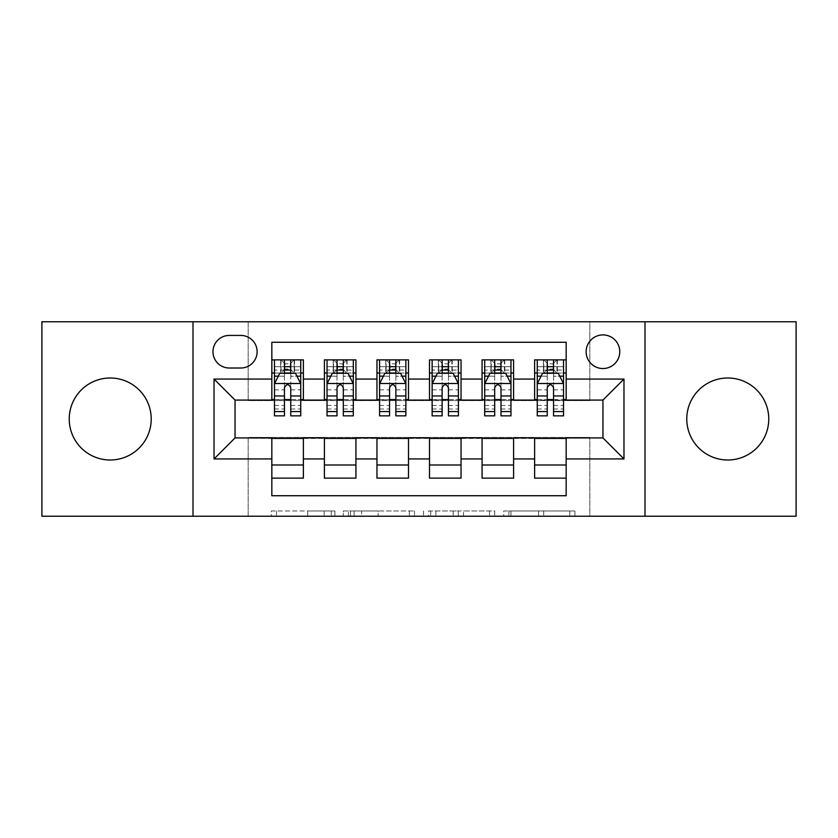 <?xml version="1.0" encoding="UTF-8"?>
<svg xmlns="http://www.w3.org/2000/svg" width="838" height="838" viewBox="0 0 838 838"><rect width="100%" height="100%" fill="white"/><g stroke="black" fill="none" stroke-linecap="round" stroke-linejoin="round"><path stroke-width="0.63" stroke-dasharray="4.19 3.14" d="M334.907 516.229L276.488 516.229L334.907 516.229L334.907 510.971L307.693 510.971L307.693 516.229L307.693 510.971L334.907 510.971L334.907 516.229L334.907 510.971L307.693 510.971L307.693 516.229L307.693 510.971L334.907 510.971L276.488 510.971L334.907 510.971M727.772 378.001A40.999 40.999 0 0 0 686.783 419A40.999 40.999 0 0 0 727.772 459.999A40.999 40.999 0 0 0 768.771 419A40.999 40.999 0 0 0 727.772 378.001M110.228 378.001A40.999 40.999 0 0 0 69.229 419A40.999 40.999 0 0 0 110.228 459.999A40.999 40.999 0 0 0 151.217 419A40.999 40.999 0 0 0 110.228 378.001M602.951 334.907A16.823 16.823 0 0 0 586.129 351.73A16.823 16.823 0 0 0 602.951 368.542A16.823 16.823 0 0 0 619.774 351.73A16.823 16.823 0 0 0 602.951 334.907M569.767 516.229L508.896 516.229L569.767 516.229L569.767 510.971L543.715 510.971L574.931 510.971L574.931 516.229L574.931 510.971L508.896 510.971L574.931 510.971L574.931 516.229L574.931 510.971L569.767 510.971L569.767 516.229M538.562 516.229L510.96 516.229L538.562 516.229L538.562 510.971L543.715 510.971L538.562 510.971L538.562 516.229L538.562 510.971L510.96 510.971L510.96 516.229L510.96 510.971L538.562 510.971L538.562 516.229M503.732 516.229L508.896 516.229L503.732 516.229L503.732 510.971L508.896 510.971L503.732 510.971L503.732 516.229M271.323 516.229L276.488 516.229L271.323 516.229L271.323 510.971L276.488 510.971L271.323 510.971L271.323 516.229M41.9 516.229L248.184 516.229L248.184 437.394L589.816 437.394L589.816 516.229L248.184 516.229L248.184 437.394L589.816 437.394L589.816 516.229L796.1 516.229L796.1 321.771L589.816 321.771L589.816 400.606L248.184 400.606L248.184 321.771L589.816 321.771L589.816 400.606L248.184 400.606L248.184 321.771L41.9 321.771L41.9 516.229M414.485 516.229L409.332 516.229L414.485 516.229L414.485 510.971L414.485 516.229M348.451 516.229L409.332 516.229L343.297 516.229L348.451 516.229L348.451 510.971L414.485 510.971L343.297 510.971L343.297 516.229L343.297 510.971L348.451 510.971L348.451 516.229M428.668 516.229L494.703 516.229L423.515 516.229L428.668 516.229L428.668 510.971L494.703 510.971L494.703 516.229L494.703 510.971L463.498 510.971L463.498 516.229M534.623 359.869L566.163 359.869L566.163 373.015L534.623 373.015L534.623 359.869M482.07 359.869L513.6 359.869L513.6 373.015L482.07 373.015L482.07 359.869M429.506 359.869L461.047 359.869L461.047 373.015L429.506 373.015L429.506 359.869M376.953 359.869L408.494 359.869L408.494 373.015L376.953 373.015L376.953 359.869M324.4 359.869L355.93 359.869L355.93 373.015L324.4 373.015L324.4 359.869M271.837 478.131L271.837 464.985L303.377 464.985L303.377 478.131L271.837 478.131L271.837 495.729L566.163 495.729L566.163 478.131L534.623 478.131L534.623 464.985L566.163 464.985L566.163 478.131M355.93 478.131L324.4 478.131L324.4 464.985L355.93 464.985L355.93 478.131M408.494 478.131L376.953 478.131L376.953 464.985L408.494 464.985L408.494 478.131M461.047 478.131L429.506 478.131L429.506 464.985L461.047 464.985L461.047 478.131M513.6 478.131L482.07 478.131L482.07 464.985L513.6 464.985L513.6 478.131M534.623 464.985L534.623 438.442L602.951 437.918L602.951 400.082L513.6 400.082L513.6 373.015M513.6 399.558L461.047 400.082L461.047 373.015M461.047 399.558L408.494 400.082L408.494 373.015M408.494 399.558L355.93 400.082L355.93 373.015M271.837 359.869L303.377 359.869L303.377 373.015L271.837 373.015L271.837 342.271L566.163 342.271L566.163 359.869M482.07 464.985L482.07 438.442L534.623 438.442M429.506 464.985L429.506 438.442L482.07 438.442M376.953 464.985L376.953 438.442L429.506 438.442M324.4 464.985L324.4 438.442L376.953 438.442M355.93 399.558L303.377 400.082L303.377 373.015M271.837 464.985L271.837 438.442L324.4 438.442M303.377 399.558L235.049 400.082L235.049 437.918L271.837 438.442M290.755 373.015L284.449 373.015M271.837 399.558L271.837 373.015M274.466 399.558L284.449 399.558M290.755 399.558L300.748 399.558M303.377 464.985L303.377 438.442M327.03 399.558L337.012 399.558M343.318 399.558L353.301 399.558M343.318 373.015L337.012 373.015M324.4 399.558L324.4 373.015M355.93 464.985L355.93 438.442M408.494 464.985L408.494 438.442M376.953 399.558L376.953 373.015M395.871 373.015L389.565 373.015M379.583 399.558L389.565 399.558M395.871 399.558L405.864 399.558M461.047 464.985L461.047 438.442M429.506 399.558L429.506 373.015M448.435 373.015L442.129 373.015M432.136 399.558L442.129 399.558M448.435 399.558L458.417 399.558M513.6 464.985L513.6 438.442M482.07 399.558L482.07 373.015M500.988 373.015L494.682 373.015M484.699 399.558L494.682 399.558M500.988 399.558L510.971 399.558M566.163 464.985L566.163 438.442M534.623 399.558L534.623 373.015M566.163 399.558L566.163 373.015M553.551 373.015L547.245 373.015M537.252 399.558L547.245 399.558M553.551 399.558L563.534 399.558M229.266 335.43A16.289 16.289 0 0 0 212.978 351.73A16.289 16.289 0 0 0 229.266 368.018L240.831 368.018A16.289 16.289 0 0 0 257.119 351.73A16.289 16.289 0 0 0 240.831 335.43L229.266 335.43M193.002 516.229L193.002 321.771M644.998 321.771L644.998 516.229M354.128 516.229L361.607 516.229L354.128 516.229L354.128 510.971L350.514 510.971L350.514 516.229L350.514 510.971L361.607 510.971L354.128 510.971L354.128 516.229M361.607 516.229L378.116 516.229L361.607 516.229L361.607 510.971L378.116 510.971L378.116 516.229L378.116 510.971L361.607 510.971L361.607 516.229M428.668 510.971L458.334 510.971L458.334 516.229L458.334 510.971L453.18 510.971L458.334 510.971L458.334 516.229L458.334 510.971L463.498 510.971M430.732 510.971L430.732 516.229L430.732 510.971M423.515 510.971L423.515 516.229L423.515 510.971M284.449 359.869L274.466 359.869L274.466 373.015L274.466 366.709L284.449 366.709L284.449 359.869L300.748 359.869L300.748 373.015L300.748 370.05L290.755 370.05M274.466 383.783L274.466 409.017L274.466 383.783L279.724 373.277L295.489 373.277L300.748 383.783L300.748 409.017L300.748 383.783M274.466 415.847L274.466 366.709L300.748 366.709L300.748 370.05M300.748 415.847L300.748 366.709L290.755 366.709L290.755 359.869L290.755 415.847M274.466 373.015L294.18 373.015L294.18 359.869L300.748 359.869M290.231 363.818L290.231 369.066L284.983 369.066L284.983 363.818L290.231 363.818L294.18 359.869L294.18 373.015L294.18 359.869L281.034 359.869L281.034 373.015L280.657 359.869L280.657 373.015M274.466 359.869L280.657 359.869M284.449 366.709L284.449 376.272L274.466 376.272M278.279 376.168L284.449 376.168L284.449 373.277M290.755 373.277L290.755 376.168L296.935 376.168M284.449 415.847L284.449 376.272M284.449 376.168L284.449 387.732C286.554 383.752 288.649 383.752 290.755 387.732L290.755 376.168M290.231 369.066L294.18 373.015L300.748 373.015M284.983 369.066L281.034 373.015M284.983 363.818L281.034 359.869M337.012 359.869L327.03 359.869L327.03 373.015L327.03 366.709L337.012 366.709L337.012 359.869L353.301 359.869L353.301 373.015L353.301 370.05L343.318 370.05M327.03 383.783L327.03 409.017L327.03 383.783L332.277 373.277L348.042 373.277L353.301 383.783L353.301 409.017L353.301 383.783M327.03 415.847L327.03 366.709L353.301 366.709L353.301 370.05M353.301 415.847L353.301 366.709L343.318 366.709L343.318 359.869M327.03 373.015L346.733 373.015L346.733 359.869L353.301 359.869M347.11 359.869L347.11 373.015L346.733 359.869L333.597 359.869L333.597 373.015L333.21 359.869L333.21 373.015M327.03 359.869L333.21 359.869M337.012 366.709L337.012 376.272L327.03 376.272M353.301 376.272L343.318 376.272L343.318 366.709M330.832 376.168L337.012 376.168L337.012 373.277M343.318 373.277L343.318 376.168L349.498 376.168M337.012 415.847L337.012 376.272M343.318 376.272L343.318 415.847M337.012 376.168L337.012 387.732C339.107 383.752 341.213 383.752 343.318 387.732L343.318 376.168M347.11 373.015L353.301 373.015M337.536 369.066L337.536 363.818L342.794 363.818L342.794 369.066L337.536 369.066L333.597 373.015M346.733 373.015L342.794 369.066M337.536 363.818L333.597 359.869M346.733 359.869L342.794 363.818M389.565 359.869L379.583 359.869L379.583 373.015L379.583 366.709L389.565 366.709L389.565 359.869L405.864 359.869L405.864 373.015L405.864 370.05L395.871 370.05M379.583 383.783L379.583 409.017L379.583 383.783L384.841 373.277L400.606 373.277L405.864 383.783L405.864 409.017L405.864 383.783M379.583 415.847L379.583 366.709L405.864 366.709L405.864 370.05M405.864 415.847L405.864 366.709L395.871 366.709L395.871 359.869M379.583 373.015L399.286 373.015L399.286 359.869L405.864 359.869M399.674 359.869L399.674 373.015L399.286 359.869L386.15 359.869L386.15 373.015L385.773 359.869L385.773 373.015M379.583 359.869L385.773 359.869M389.565 366.709L389.565 376.272L379.583 376.272M405.864 376.272L395.871 376.272L395.871 366.709M383.395 376.168L389.565 376.168L389.565 373.277M395.871 373.277L395.871 376.168L402.051 376.168M389.565 415.847L389.565 376.272M395.871 376.272L395.871 415.847M389.565 376.168L389.565 387.732C391.66 383.752 393.766 383.752 395.871 387.732L395.871 376.168M399.674 373.015L405.864 373.015M390.089 369.066L390.089 363.818L395.347 363.818L395.347 369.066L390.089 369.066L386.15 373.015M399.286 373.015L395.347 369.066M390.089 363.818L386.15 359.869M399.286 359.869L395.347 363.818M442.129 359.869L432.136 359.869L432.136 373.015L432.136 366.709L442.129 366.709L442.129 359.869L458.417 359.869L458.417 373.015L458.417 370.05L448.435 370.05M432.136 383.783L432.136 409.017L432.136 383.783L437.394 373.277L453.159 373.277L458.417 383.783L458.417 409.017L458.417 383.783M432.136 415.847L432.136 366.709L458.417 366.709L458.417 370.05M458.417 415.847L458.417 366.709L448.435 366.709L448.435 359.869M432.136 373.015L451.85 373.015L451.85 359.869L458.417 359.869M452.227 359.869L452.227 373.015L451.85 359.869L438.714 359.869L438.714 373.015L438.326 359.869L438.326 373.015M432.136 359.869L438.326 359.869M442.129 366.709L442.129 376.272L432.136 376.272M458.417 376.272L448.435 376.272L448.435 366.709M435.949 376.168L442.129 376.168L442.129 373.277M448.435 373.277L448.435 376.168L454.605 376.168M442.129 415.847L442.129 376.272M448.435 376.272L448.435 415.847M442.129 376.168L442.129 387.732C444.224 383.752 446.329 383.752 448.435 387.732L448.435 376.168M452.227 373.015L458.417 373.015M442.653 369.066L442.653 363.818L447.911 363.818L447.911 369.066L442.653 369.066L438.714 373.015M451.85 373.015L447.911 369.066M442.653 363.818L438.714 359.869M451.85 359.869L447.911 363.818M494.682 359.869L484.699 359.869L484.699 373.015L484.699 366.709L494.682 366.709L494.682 359.869L510.971 359.869L510.971 373.015L510.971 370.05L500.988 370.05M484.699 383.783L484.699 409.017L484.699 383.783L489.958 373.277L505.723 373.277L510.971 383.783L510.971 409.017L510.971 383.783M484.699 415.847L484.699 366.709L510.971 366.709L510.971 370.05M510.971 415.847L510.971 366.709L500.988 366.709L500.988 359.869M484.699 373.015L504.403 373.015L504.403 359.869L510.971 359.869M504.79 359.869L504.79 373.015L504.403 359.869L491.267 359.869L491.267 373.015L490.89 359.869L490.89 373.015M484.699 359.869L490.89 359.869M494.682 366.709L494.682 376.272L484.699 376.272M510.971 376.272L500.988 376.272L500.988 366.709M488.502 376.168L494.682 376.168L494.682 373.277M500.988 373.277L500.988 376.168L507.168 376.168M494.682 415.847L494.682 376.272M500.988 376.272L500.988 415.847M494.682 376.168L494.682 387.732C496.777 383.752 498.882 383.752 500.988 387.732L500.988 376.168M504.79 373.015L510.971 373.015M495.206 369.066L495.206 363.818L500.464 363.818L500.464 369.066L495.206 369.066L491.267 373.015M504.403 373.015L500.464 369.066M495.206 363.818L491.267 359.869M504.403 359.869L500.464 363.818M547.245 359.869L537.252 359.869L537.252 373.015L537.252 366.709L547.245 366.709L547.245 359.869L563.534 359.869L563.534 373.015L563.534 370.05L553.551 370.05M537.252 383.783L537.252 409.017L537.252 383.783L542.511 373.277L558.276 373.277L563.534 383.783L563.534 409.017L563.534 383.783M537.252 415.847L537.252 366.709L563.534 366.709L563.534 370.05M563.534 415.847L563.534 366.709L553.551 366.709L553.551 359.869M537.252 373.015L556.966 373.015L556.966 359.869L563.534 359.869M557.343 359.869L557.343 373.015L556.966 359.869L543.82 359.869L543.82 373.015L543.443 359.869L543.443 373.015M537.252 359.869L543.443 359.869M547.245 366.709L547.245 376.272L537.252 376.272M563.534 376.272L553.551 376.272L553.551 366.709M541.065 376.168L547.245 376.168L547.245 373.277M553.551 373.277L553.551 376.168L559.721 376.168M547.245 415.847L547.245 376.272M553.551 376.272L553.551 415.847M547.245 376.168L547.245 387.732C549.34 383.752 551.435 383.752 553.551 387.732L553.551 376.168M557.343 373.015L563.534 373.015M547.769 369.066L547.769 363.818L553.017 363.818L553.017 369.066L547.769 369.066L543.82 373.015M556.966 373.015L553.017 369.066M547.769 363.818L543.82 359.869M556.966 359.869L553.017 363.818M331.303 510.971L331.303 516.229L331.303 510.971M324.201 510.971L324.201 516.229L324.201 510.971M276.488 510.971L276.488 516.229L276.488 510.971M409.332 510.971L409.332 516.229L409.332 510.971M489.549 510.971L489.549 516.229L489.549 510.971M453.18 510.971L453.18 516.229L453.18 510.971M435.896 510.971L435.896 516.229L435.896 510.971M543.715 510.971L543.715 516.229L543.715 510.971M508.896 510.971L508.896 516.229L508.896 510.971M274.602 383.521L300.612 383.521M300.748 376.272L290.755 376.272M274.466 405.456L284.449 405.456M290.755 405.456L300.748 405.456M274.466 389.859L284.449 389.859M290.755 389.859L300.748 389.859M284.449 370.05L274.466 370.05M294.557 359.869L294.557 373.015M327.155 383.521L353.175 383.521M327.03 405.456L337.012 405.456M343.318 405.456L353.301 405.456M327.03 389.859L337.012 389.859M343.318 389.859L353.301 389.859M337.012 370.05L327.03 370.05M379.708 383.521L405.728 383.521M379.583 405.456L389.565 405.456M395.871 405.456L405.864 405.456M379.583 389.859L389.565 389.859M395.871 389.859L405.864 389.859M389.565 370.05L379.583 370.05M432.272 383.521L458.292 383.521M432.136 405.456L442.129 405.456M448.435 405.456L458.417 405.456M432.136 389.859L442.129 389.859M448.435 389.859L458.417 389.859M442.129 370.05L432.136 370.05M484.825 383.521L510.845 383.521M484.699 405.456L494.682 405.456M500.988 405.456L510.971 405.456M484.699 389.859L494.682 389.859M500.988 389.859L510.971 389.859M494.682 370.05L484.699 370.05M537.388 383.521L563.398 383.521M537.252 405.456L547.245 405.456M553.551 405.456L563.534 405.456M537.252 389.859L547.245 389.859M553.551 389.859L563.534 389.859M547.245 370.05L537.252 370.05M274.466 409.017L284.449 409.017M290.755 409.017L300.748 409.017M327.03 409.017L337.012 409.017M343.318 409.017L353.301 409.017M379.583 409.017L389.565 409.017M395.871 409.017L405.864 409.017M432.136 409.017L442.129 409.017M448.435 409.017L458.417 409.017M484.699 409.017L494.682 409.017M500.988 409.017L510.971 409.017M537.252 409.017L547.245 409.017M553.551 409.017L563.534 409.017"/><path stroke-width="1.26" d="M727.772 378.001A40.999 40.999 0 0 0 686.783 419A40.999 40.999 0 0 0 727.772 459.999A40.999 40.999 0 0 0 768.771 419A40.999 40.999 0 0 0 727.772 378.001M110.228 378.001A40.999 40.999 0 0 0 69.229 419A40.999 40.999 0 0 0 110.228 459.999A40.999 40.999 0 0 0 151.217 419A40.999 40.999 0 0 0 110.228 378.001M602.951 334.907A16.823 16.823 0 0 0 586.129 351.73A16.823 16.823 0 0 0 602.951 368.542A16.823 16.823 0 0 0 619.774 351.73A16.823 16.823 0 0 0 602.951 334.907M644.998 516.229L796.1 516.229L796.1 321.771L644.998 321.771L644.998 516.229L193.002 516.229L193.002 321.771L41.9 321.771L41.9 516.229L193.002 516.229M566.163 359.869L534.623 359.869L534.623 379.059L513.6 379.059L513.6 400.082L534.623 400.082L534.623 379.059M513.6 379.059L513.6 359.869L482.07 359.869L482.07 379.059L461.047 379.059L461.047 400.082L482.07 400.082L482.07 379.059M461.047 379.059L461.047 359.869L429.506 359.869L429.506 379.059L408.494 379.059L408.494 400.082L429.506 400.082L429.506 379.059M408.494 379.059L408.494 359.869L376.953 359.869L376.953 379.059L355.93 379.059L355.93 400.082L376.953 400.082L376.953 379.059M355.93 379.059L355.93 359.869L324.4 359.869L324.4 400.082L303.377 400.082L303.377 359.869L271.837 359.869M271.837 478.131L303.377 478.131L303.377 437.918L324.4 437.918L324.4 478.131L355.93 478.131L355.93 437.918L376.953 437.918L376.953 458.941L355.93 458.941M376.953 458.941L376.953 478.131L408.494 478.131L408.494 437.918L429.506 437.918L429.506 458.941L408.494 458.941M429.506 458.941L429.506 478.131L461.047 478.131L461.047 437.918L482.07 437.918L482.07 458.941L461.047 458.941M482.07 458.941L482.07 478.131L513.6 478.131L513.6 437.918L534.623 437.918L534.623 458.941L513.6 458.941M229.266 368.018L240.831 368.018A16.289 16.289 0 0 0 257.119 351.73A16.289 16.289 0 0 0 240.831 335.43L229.266 335.43A16.289 16.289 0 0 0 212.978 351.73A16.289 16.289 0 0 0 229.266 368.018M644.998 321.771L193.002 321.771M566.163 379.059L566.163 342.271L271.837 342.271L271.837 400.082L235.049 400.082L235.049 437.918L271.837 437.918L271.837 495.729L566.163 495.729L566.163 437.918L602.951 437.918L602.951 400.082L566.163 400.082L566.163 379.059L623.975 379.059L623.975 458.941L566.163 458.941M271.837 458.941L214.025 458.941L214.025 379.059L271.837 379.059M534.623 458.941L534.623 478.131L566.163 478.131M271.837 373.015L274.466 373.015M284.449 373.015L290.755 373.015M300.748 373.015L303.377 373.015M271.837 399.558L274.466 399.558M284.449 399.558L290.755 399.558M300.748 399.558L303.377 399.558M271.837 438.442L303.377 438.442M271.837 464.985L303.377 464.985M324.4 399.558L327.03 399.558M337.012 399.558L343.318 399.558M353.301 399.558L355.93 399.558M324.4 373.015L327.03 373.015M337.012 373.015L343.318 373.015M353.301 373.015L355.93 373.015M324.4 438.442L355.93 438.442M324.4 464.985L355.93 464.985M376.953 438.442L408.494 438.442M376.953 464.985L408.494 464.985M376.953 373.015L379.583 373.015M389.565 373.015L395.871 373.015M405.864 373.015L408.494 373.015M376.953 399.558L379.583 399.558M389.565 399.558L395.871 399.558M405.864 399.558L408.494 399.558M429.506 438.442L461.047 438.442M429.506 464.985L461.047 464.985M429.506 373.015L432.136 373.015M442.129 373.015L448.435 373.015M458.417 373.015L461.047 373.015M429.506 399.558L432.136 399.558M442.129 399.558L448.435 399.558M458.417 399.558L461.047 399.558M482.07 438.442L513.6 438.442M482.07 464.985L513.6 464.985M482.07 373.015L484.699 373.015M494.682 373.015L500.988 373.015M510.971 373.015L513.6 373.015M482.07 399.558L484.699 399.558M494.682 399.558L500.988 399.558M510.971 399.558L513.6 399.558M534.623 438.442L566.163 438.442M534.623 464.985L566.163 464.985M534.623 373.015L537.252 373.015M547.245 373.015L553.551 373.015M563.534 373.015L566.163 373.015M534.623 399.558L537.252 399.558M547.245 399.558L553.551 399.558M563.534 399.558L566.163 399.558M235.049 400.082L214.025 379.059M235.049 437.918L214.025 458.941M623.975 379.059L602.951 400.082M623.975 458.941L602.951 437.918M290.755 366.709L284.449 366.709M300.748 411.563L290.755 411.563L290.755 415.847L300.748 415.847L300.748 383.783L295.489 373.277L279.724 373.277L274.466 383.783L274.466 415.847L284.449 415.847L284.449 411.563L274.466 411.563M274.466 383.783L274.466 359.869M300.748 383.783L300.748 359.869M284.449 373.277L284.449 359.869M290.755 359.869L290.755 373.277M290.755 411.563L290.755 387.732C288.66 383.678 286.554 383.678 284.449 387.732L284.449 411.563M343.318 366.709L337.012 366.709M353.301 411.563L343.318 411.563L343.318 415.847L353.301 415.847L353.301 383.783L348.042 373.277L332.277 373.277L327.03 383.783L327.03 415.847L337.012 415.847L337.012 411.563L327.03 411.563M327.03 383.783L327.03 359.869M353.301 383.783L353.301 359.869M337.012 373.277L337.012 359.869M343.318 359.869L343.318 373.277M343.318 411.563L343.318 387.732C341.213 383.678 339.118 383.678 337.012 387.732L337.012 411.563M395.871 366.709L389.565 366.709M405.864 411.563L395.871 411.563L395.871 415.847L405.864 415.847L405.864 383.783L400.606 373.277L384.841 373.277L379.583 383.783L379.583 415.847L389.565 415.847L389.565 411.563L379.583 411.563M379.583 383.783L379.583 359.869M405.864 383.783L405.864 359.869M389.565 373.277L389.565 359.869M395.871 359.869L395.871 373.277M395.871 411.563L395.871 387.732C393.776 383.678 391.671 383.678 389.565 387.732L389.565 411.563M448.435 366.709L442.129 366.709M458.417 411.563L448.435 411.563L448.435 415.847L458.417 415.847L458.417 383.783L453.159 373.277L437.394 373.277L432.136 383.783L432.136 415.847L442.129 415.847L442.129 411.563L432.136 411.563M432.136 383.783L432.136 359.869M458.417 383.783L458.417 359.869M442.129 373.277L442.129 359.869M448.435 359.869L448.435 373.277M448.435 411.563L448.435 387.732C446.329 383.678 444.234 383.678 442.129 387.732L442.129 411.563M500.988 366.709L494.682 366.709M510.971 411.563L500.988 411.563L500.988 415.847L510.971 415.847L510.971 383.783L505.723 373.277L489.958 373.277L484.699 383.783L484.699 415.847L494.682 415.847L494.682 411.563L484.699 411.563M484.699 383.783L484.699 359.869M510.971 383.783L510.971 359.869M494.682 373.277L494.682 359.869M500.988 359.869L500.988 373.277M500.988 411.563L500.988 387.732C498.893 383.678 496.787 383.678 494.682 387.732L494.682 411.563M553.551 366.709L547.245 366.709M563.534 411.563L553.551 411.563L553.551 415.847L563.534 415.847L563.534 383.783L558.276 373.277L542.511 373.277L537.252 383.783L537.252 415.847L547.245 415.847L547.245 411.563L537.252 411.563M537.252 383.783L537.252 359.869M563.534 383.783L563.534 359.869M547.245 373.277L547.245 359.869M553.551 359.869L553.551 373.277M553.551 411.563L553.551 387.732C551.446 383.678 549.34 383.678 547.245 387.732L547.245 411.563M324.4 458.941L303.377 458.941M324.4 379.059L303.377 379.059M300.612 383.521L274.602 383.521M274.466 376.168L278.279 376.168M296.935 376.168L300.748 376.168M284.449 395.965L274.466 395.965M300.748 395.965L290.755 395.965M290.755 370.05L284.449 370.05M353.175 383.521L327.155 383.521M327.03 376.168L330.832 376.168M349.498 376.168L353.301 376.168M337.012 395.965L327.03 395.965M353.301 395.965L343.318 395.965M343.318 370.05L337.012 370.05M405.728 383.521L379.708 383.521M379.583 376.168L383.395 376.168M402.051 376.168L405.864 376.168M389.565 395.965L379.583 395.965M405.864 395.965L395.871 395.965M395.871 370.05L389.565 370.05M458.292 383.521L432.272 383.521M432.136 376.168L435.949 376.168M454.605 376.168L458.417 376.168M442.129 395.965L432.136 395.965M458.417 395.965L448.435 395.965M448.435 370.05L442.129 370.05M510.845 383.521L484.825 383.521M484.699 376.168L488.502 376.168M507.168 376.168L510.971 376.168M494.682 395.965L484.699 395.965M510.971 395.965L500.988 395.965M500.988 370.05L494.682 370.05M563.398 383.521L537.388 383.521M537.252 376.168L541.065 376.168M559.721 376.168L563.534 376.168M547.245 395.965L537.252 395.965M563.534 395.965L553.551 395.965M553.551 370.05L547.245 370.05"/></g></svg>
